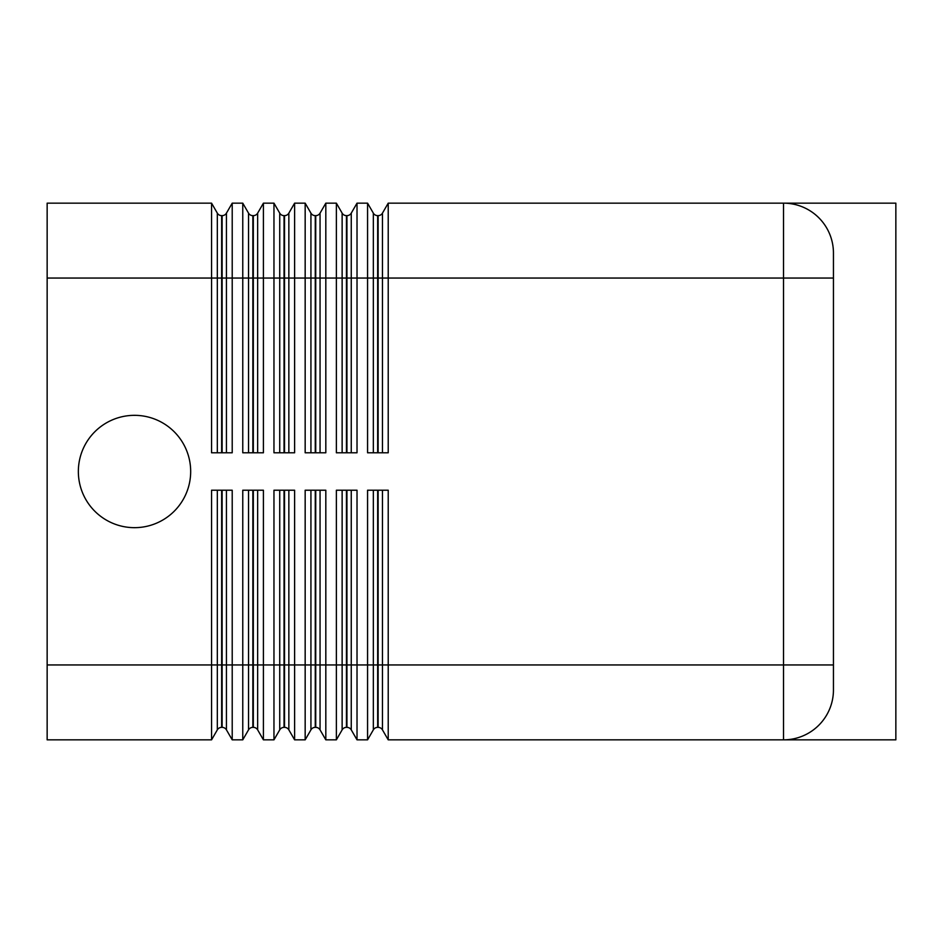 <?xml version="1.0" encoding="UTF-8"?>
<svg xmlns="http://www.w3.org/2000/svg" width="943" height="943" viewBox="0 0 943 943"><rect width="100%" height="100%" fill="white"/><g stroke="black" fill="none" stroke-linecap="round" stroke-linejoin="round"><path stroke-width="1.41" d="M217.326 490.219L217.326 664.956L47.15 664.956L47.15 739.842L211.562 739.842L211.562 490.219L232.214 490.219L232.214 739.842L242.764 739.842L242.764 490.219L263.415 490.219L263.415 739.842L273.965 739.842L273.965 490.219L294.617 490.219L294.617 739.842L305.167 739.842L305.167 490.219L325.818 490.219L325.818 739.842L336.368 739.842L336.368 490.219L357.02 490.219L357.02 739.842L367.57 739.842L367.57 490.219L388.221 490.219L388.221 739.842L895.85 739.842L895.85 203.158L388.221 203.158L388.221 452.781L367.57 452.781L367.57 203.158L357.02 203.158L357.02 452.781L336.368 452.781L336.368 203.158L325.818 203.158L325.818 452.781L305.167 452.781L305.167 203.158L294.617 203.158L294.617 452.781L273.965 452.781L273.965 203.158L263.415 203.158L263.415 452.781L242.764 452.781L242.764 203.158L232.214 203.158L232.214 452.781L211.562 452.781L211.562 203.158L47.15 203.158L47.15 278.044L217.326 278.044L217.326 452.781M190.675 471.5A56.167 56.167 0 0 1 134.519 527.667A56.167 56.167 0 0 1 78.352 471.5A56.167 56.167 0 0 1 134.519 415.333A56.167 56.167 0 0 1 190.675 471.5M222.124 490.219L222.124 727.359A4.998 4.998 0 0 1 226.438 729.858L226.438 490.219M248.528 490.219L248.528 664.956L217.326 664.956L217.326 729.858A4.998 4.998 0 0 1 221.64 727.359L221.64 490.219M232.214 203.158L226.438 213.142A4.998 4.998 0 0 1 222.124 215.641L221.64 215.641A4.998 4.998 0 0 1 217.326 213.142L211.562 203.158M253.325 490.219L253.325 727.359A4.998 4.998 0 0 1 257.651 729.858L257.651 490.219M279.729 490.219L279.729 664.956L248.528 664.956L248.528 729.858A4.998 4.998 0 0 1 252.842 727.359L252.842 490.219M284.527 490.219L284.527 727.359A4.998 4.998 0 0 1 288.853 729.858L288.853 490.219M310.931 490.219L310.931 664.956L279.729 664.956L279.729 729.858A4.998 4.998 0 0 1 284.043 727.359L284.043 490.219M315.728 490.219L315.728 727.359A4.998 4.998 0 0 1 320.054 729.858L320.054 490.219M342.132 490.219L342.132 664.956L310.931 664.956L310.931 729.858A4.998 4.998 0 0 1 315.257 727.359L315.257 490.219M346.93 490.219L346.93 727.359A4.998 4.998 0 0 1 351.256 729.858L351.256 490.219M373.334 490.219L373.334 664.956L342.132 664.956L342.132 729.858A4.998 4.998 0 0 1 346.458 727.359L346.458 490.219M378.131 490.219L378.131 727.359A4.998 4.998 0 0 1 382.457 729.858L382.457 490.219M833.447 689.911A49.92 49.92 0 0 1 818.819 725.214A49.92 49.92 0 0 0 833.447 689.911L833.447 278.044L783.527 278.044L783.527 664.956L373.334 664.956L373.334 729.858A4.998 4.998 0 0 1 377.66 727.359L377.66 490.219M263.415 203.158L257.651 213.142A4.998 4.998 0 0 1 253.325 215.641L252.842 215.641A4.998 4.998 0 0 1 248.528 213.142L242.764 203.158M294.617 203.158L288.853 213.142A4.998 4.998 0 0 1 284.527 215.641L284.043 215.641A4.998 4.998 0 0 1 279.729 213.142L273.965 203.158M325.818 203.158L320.054 213.142A4.998 4.998 0 0 1 315.728 215.641L315.257 215.641A4.998 4.998 0 0 1 310.931 213.142L305.167 203.158M357.02 203.158L351.256 213.142A4.998 4.998 0 0 1 346.93 215.641L346.458 215.641A4.998 4.998 0 0 1 342.132 213.142L336.368 203.158M388.221 203.158L382.457 213.142A4.998 4.998 0 0 1 378.131 215.641L377.66 215.641A4.998 4.998 0 0 1 373.334 213.142L367.57 203.158M833.447 278.044L833.447 253.089A49.92 49.92 0 0 0 783.527 203.158L783.527 278.044L373.334 278.044L373.334 452.781M388.221 739.842L382.457 729.858M373.334 729.858L367.57 739.842M47.15 664.956L47.15 278.044M357.02 739.842L351.256 729.858M342.132 729.858L336.368 739.842M325.818 739.842L320.054 729.858M310.931 729.858L305.167 739.842M294.617 739.842L288.853 729.858M279.729 729.858L273.965 739.842M263.415 739.842L257.651 729.858M248.528 729.858L242.764 739.842M232.214 739.842L226.438 729.858M217.326 729.858L211.562 739.842M783.527 739.842A49.92 49.92 0 0 0 818.819 725.214A49.92 49.92 0 0 1 783.527 739.842L783.527 664.956L833.447 664.956M818.819 217.786A49.92 49.92 0 0 0 783.527 203.158M226.438 452.781L226.438 278.044L217.326 278.044L217.326 213.142M221.64 452.781L221.64 215.641M257.651 452.781L257.651 278.044L248.528 278.044L248.528 452.781M252.842 452.781L252.842 215.641M288.853 452.781L288.853 278.044L279.729 278.044L279.729 452.781M284.043 452.781L284.043 215.641M320.054 452.781L320.054 278.044L310.931 278.044L310.931 452.781M315.257 452.781L315.257 215.641M351.256 452.781L351.256 278.044L342.132 278.044L342.132 452.781M346.458 452.781L346.458 215.641M382.457 452.781L382.457 213.142M377.66 452.781L377.66 215.641M373.334 213.142L373.334 278.044L351.256 278.044L351.256 213.142M378.131 215.641L378.131 452.781M342.132 213.142L342.132 278.044L320.054 278.044L320.054 213.142M346.93 215.641L346.93 452.781M310.931 213.142L310.931 278.044L288.853 278.044L288.853 213.142M315.728 215.641L315.728 452.781M279.729 213.142L279.729 278.044L257.651 278.044L257.651 213.142M284.527 215.641L284.527 452.781M248.528 213.142L248.528 278.044L226.438 278.044L226.438 213.142M253.325 215.641L253.325 452.781M222.124 215.641L222.124 452.781"/></g></svg>
